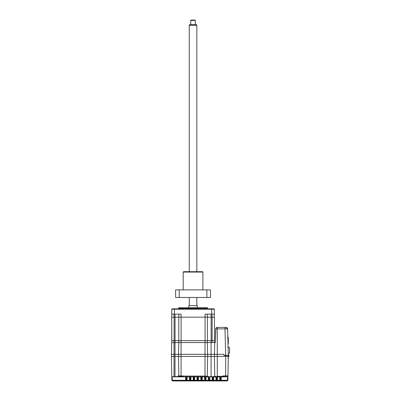 <?xml version="1.0" encoding="UTF-8"?>
<svg xmlns="http://www.w3.org/2000/svg" width="401" height="401" viewBox="0 0 401 401"><rect width="100%" height="100%" fill="white"/><g stroke="black" fill="none" stroke-linecap="round" stroke-linejoin="round"><path stroke-width="0.6" d="M198.45 378.81L198.5 376.098L198.44 379.546L198.45 378.81L198.074 378.81L198.119 376.063L198.5 376.098L198.485 376.85L200.791 376.85L200.841 379.546A0.381 0.376 -1 0 0 201.217 379.917L201.232 380.649L200.851 380.253M198.119 376.063L201.157 376.063L200.781 376.098L200.841 379.546M198.044 380.649L198.44 379.546A0.381 0.376 1 0 1 198.059 379.917L198.044 380.649L201.232 380.649M201.909 376.063L202.289 376.098L202.229 379.546L202.239 378.81L201.863 378.81L201.909 376.063L204.946 376.063L204.57 376.098L204.63 379.546A0.381 0.376 -1 0 0 205.011 379.917L204.996 378.81L204.615 378.81M202.239 378.81L202.289 376.098L202.274 376.85L204.585 376.85L204.57 376.098L204.63 379.546M201.838 380.649L202.229 379.546A0.381 0.376 1 0 1 201.848 379.917L201.838 380.649L205.021 380.649L204.946 376.063M202.214 380.278L204.64 380.253M204.645 380.278L205.021 380.649M194.33 376.063L194.711 376.098L194.65 379.546L194.66 378.81L194.285 378.81L194.33 376.063L197.367 376.063L197.442 380.649L197.051 379.546A0.381 0.376 -1 0 0 197.427 379.917L198.059 379.917L198.074 378.81L197.036 378.81L197.051 379.546L196.991 376.098L197.036 378.81M197.367 376.063L196.991 376.098L197.006 376.925M194.66 378.81L194.711 376.098L194.696 376.85L197.001 376.85M194.254 380.649L194.65 379.546A0.381 0.376 1 0 1 194.269 379.917L194.254 380.649L197.442 380.649M190.54 376.063L190.921 376.098L190.856 379.546L190.871 378.81L190.49 378.81L190.54 376.063L193.578 376.063L193.202 376.098L193.262 379.546A0.381 0.376 -1 0 0 193.638 379.917L193.653 380.649L193.272 380.278L193.262 379.546M190.906 376.925L190.921 376.098L190.906 376.85L193.212 376.85L193.272 380.253M190.465 380.649L190.856 379.546A0.381 0.376 1 0 1 190.48 379.917L190.465 380.649L193.653 380.649M177.984 376.564L174.019 376.669L174.019 354.309L171.407 354.309L171.407 356.429L207.633 356.429L207.633 354.309L178.46 354.309L178.811 375.872L185.999 376.063L185.623 376.098L185.633 376.925L186.014 376.925M178.475 356.429L178.811 375.872L178.214 375.872L178.229 376.539L181.072 376.539L181.072 342.559M171.422 356.429L171.778 376.815L174.019 376.669M205.628 380.649L205.798 376.073L206.004 380.278L205.628 380.649L209.397 380.499A0.381 0.376 -6.9 0 0 209.778 380.123L209.833 376.674L209.558 379.376L208.956 379.346L208.911 376.624L208.32 376.644L208.916 376.925M213.693 376.85L215.954 376.85L216.014 380.278L213.242 380.484A0.381 0.376 13.6 0 0 213.623 380.113L213.648 379.351L212.229 379.381L212.164 376.845L212.43 376.654L212.43 376.925M225.938 376.684L222.986 376.454L222.986 375.872L227.969 375.872L227.903 379.572L226.771 380.679L227.903 379.562L227.953 376.905L227.573 377.035M219.743 376.925L217.432 376.925M217.432 376.85L217.382 379.777L217.397 379.035L216.971 379.035L217.026 376.293L220.109 376.293L219.733 376.323L219.793 379.777A0.381 0.376 -1 0 0 220.174 380.148L220.179 380.649L219.793 379.777M207.633 356.429L217.282 356.429L217.282 376.293L217.021 376.584M217.021 376.624L217.016 376.925M221.222 376.925L227.573 376.85L227.527 379.531L226.771 380.649L220.786 380.649L221.167 380.253L221.232 376.323L220.856 376.293L222.986 376.293M227.953 376.87L227.573 376.925M216.214 376.925L215.979 376.344L216.034 379.802A0.381 0.376 2.3 0 0 216.415 380.173L217.006 380.148L216.996 380.649L220.179 380.649M193.247 378.81L193.628 378.81L193.638 379.917L194.269 379.917L194.285 378.81L193.628 378.81L193.578 376.063L193.202 376.098M187.082 378.81L187.127 376.098L186.751 376.063L187.127 376.098L187.066 379.546L187.082 378.81L186.701 378.81L186.751 376.063L189.788 376.063L189.412 376.098L189.427 376.925M187.056 380.278L186.676 380.649L186.691 379.917A0.381 0.376 1 0 0 187.066 379.546L187.056 380.278L189.483 380.278L189.422 376.85L186.736 376.925M175.608 376.664L176.47 376.649M172.159 376.925L171.783 376.905L171.828 379.562L172.966 380.679L171.828 379.562L171.788 377.161L172.164 377.161L171.783 377.146L172.164 377.13L171.783 377.1L172.164 377.07L171.783 377.08L171.828 379.531L171.783 376.87L185.633 376.85L185.623 376.098L185.683 379.546A0.381 0.376 -1 0 0 186.059 379.917L186.074 380.649L185.693 380.278L185.683 379.546M186.074 380.649L172.966 380.649L172.204 379.531L172.159 376.85L171.783 376.905M194.696 376.925L194.711 376.098M204.57 376.098L204.585 376.925L204.961 376.925M202.289 376.098L202.274 376.925M198.485 376.845L198.5 376.098M200.826 378.81L201.207 378.81L201.217 379.917L201.848 379.917L201.863 378.81L201.207 378.81L201.157 376.063L200.781 376.098M205.788 376.399L205.778 376.925M207.618 356.429L207.267 376.369L208.911 376.624L208.32 376.644L208.395 380.108A0.381 0.376 -13.7 0 0 208.771 380.479L208.956 379.346M207.683 376.514L207.959 376.549M209.828 376.925L209.598 376.649L211.086 376.669L211.086 354.309L214.405 354.309L214.756 376.459L213.116 376.629L213.698 376.649L213.648 379.356L213.693 376.654M172.204 379.531L171.828 379.687L171.788 377.161L171.828 379.662L172.966 380.8L226.765 380.885L172.966 380.885L171.834 379.752L172.966 380.885L226.765 380.87L227.903 379.752L227.948 376.99L227.573 376.975L227.948 376.99L227.903 379.687L227.948 377.161L227.567 377.161L227.948 377.161L227.898 379.817C227.758 380.609 227.382 380.98 226.765 380.95L226.765 380.95C227.382 380.985 227.758 380.609 227.898 379.832L226.765 380.93L227.898 379.817L227.948 377.1L227.567 377.07L227.948 377.08L227.567 377.13L227.948 377.146L227.898 379.817L227.948 377.161L227.898 379.812L226.765 380.95L172.971 380.935L171.834 379.817A1.138 1.138 0 0 0 172.971 380.95L226.765 380.95C227.778 380.303 228.159 379.932 227.898 379.832L227.948 377.14L227.567 377.13M172.159 376.975L171.783 376.99L172.159 376.975M172.164 377.11L171.783 377.1L171.834 379.812L172.971 380.95L226.765 380.95M171.839 379.922L171.929 380.273M172.024 380.444L172.495 380.845M172.164 377.151L171.783 377.146L171.834 379.832L171.788 377.161L171.834 379.832L172.971 380.95M227.948 376.99L227.567 377.11M172.255 380.684L171.859 380.038L171.783 377.02L171.828 379.687L172.966 380.885L226.765 380.885L227.703 380.394M172.164 377.035L171.783 376.99L171.834 379.752L172.966 380.8L226.765 380.8L227.903 379.662L227.948 377.161L227.903 379.752L226.765 380.8M216.014 380.253L216.034 379.802M215.954 376.85L215.979 376.344M214.756 376.459L216.199 376.313L216.415 380.173L216.39 380.649L216.014 380.278M227.953 376.684L226.014 376.684L226.014 375.872M221.222 376.85L221.172 379.777A0.381 0.376 1 0 1 220.796 380.148L220.786 380.649M227.948 377.161L227.903 379.531L227.527 379.531M219.743 376.85L219.803 380.253M216.996 380.649L217.382 379.777A0.381 0.376 1 0 1 217.006 380.148L216.971 379.035L216.024 379.045M217.397 379.035L217.442 376.328M213.648 379.356L213.568 380.354M213.116 376.629L213.242 380.484L212.615 380.499L212.43 376.654L211.086 376.669M206.064 376.85L208.325 376.85M208.821 380.649L208.435 380.278L208.32 376.644M205.798 376.073L207.272 376.283M205.021 379.917L205.608 379.937A0.381 0.376 -1 0 0 205.989 379.567L206.004 380.253M205.989 379.567L206.044 376.113M205.999 378.815L205.021 378.81L205.021 342.559M209.422 380.649L212.595 380.649L212.219 380.253L212.164 376.85L209.853 376.85L209.793 380.278L209.397 380.499L209.783 379.376M212.595 380.649L212.615 380.499A0.381 0.376 6 0 1 212.234 380.128L212.219 380.253M228.319 355.291L227.628 328.875L224.976 328.875L225.668 355.291L228.324 355.291L227.969 375.872M171.783 377.146L171.828 379.687M185.668 378.81L186.049 378.81L186.059 379.917L186.691 379.917L186.701 378.81L186.049 378.81L185.999 376.063L185.623 376.098L185.693 380.253M189.457 378.81L189.838 378.81L189.848 379.917L190.48 379.917L190.49 378.81L189.838 378.81L189.788 376.063L189.412 376.098L189.472 379.546A0.381 0.376 -1 0 0 189.848 379.917L189.863 380.649L189.483 380.278M189.483 380.253L189.472 379.546M189.422 376.85L189.412 376.098M184.099 376.063L181.072 376.539M190.871 378.81L190.921 376.098M207.633 354.309L211.086 354.309L211.086 342.559L207.327 342.559L207.327 340.665M205.056 340.665L205.056 342.559L174.019 342.559L174.019 354.309L178.46 354.309M216.054 327.933L217.212 327.401L225.778 327.401L224.976 327.401L224.976 328.875L217.282 328.875L217.282 356.429L225.673 356.429L225.673 355.291L223.933 355.291L223.933 354.309L214.405 354.309M225.673 375.872L225.673 356.429L228.324 356.429L228.284 358.409L227.908 358.023M227.728 346.88L228.099 346.489L228.334 355.446L227.793 334.98L227.863 337.592L227.472 337.256L227.853 337.256L228.124 347.497L229.588 347.497L229.593 353.256L229.593 347.497M228.244 360.599L228.314 356.429M228.334 355.446L227.953 355.446M229.588 353.256L228.274 353.256L228.309 354.609M228.299 343.316L228.299 337.592L228.304 343.883L228.024 343.883L228.304 343.883L228.304 338.349L228.299 343.316L228.009 343.316M228.299 338.349L228.299 337.592L227.858 337.592L228.299 337.592L228.299 339.371L228.304 338.349L227.878 338.349M228.299 337.592L228.224 338.349L228.299 337.592M229.593 350.374L229.588 351.211L229.593 350.374M229.593 352.118L229.593 352.875L229.593 352.118M229.593 352.344L229.588 348.253L229.593 352.344M178.605 307.767L207.332 307.617L178.605 307.767L178.605 308.449L207.482 308.449L207.863 308.83M188.876 307.617L188.876 305.647L197.212 305.647L197.212 307.617M207.292 317.166L207.292 314.138M213.964 308.83L214.345 309.211L213.964 308.83L172.124 308.83L171.748 309.211L171.748 317.166M217.212 327.401C216.395 327.411 215.888 327.903 215.693 328.875L215.337 342.559L211.086 342.559M207.603 354.309L207.292 342.559M178.796 342.559L178.49 354.309L178.796 342.559M173.999 340.665L173.999 342.559L171.723 342.559L171.723 317.166L171.793 340.665L175.062 340.665L175.062 317.166L214.455 317.166L214.455 340.665L207.407 340.665L207.407 317.166M171.438 354.309L171.748 342.559M212.159 340.665L212.159 342.559M205.056 342.559L207.327 342.559M178.831 340.665L178.831 342.559M171.793 317.166L175.062 317.166M178.796 314.138L178.796 340.665L181.127 340.665L181.127 317.166M205.076 317.166L205.076 340.665L207.407 340.665M205.076 340.665L181.127 340.665M178.796 340.665L175.062 340.665M181.072 317.166L181.072 314.138L174.4 314.138L174.4 308.83M171.748 314.138L174.4 314.138M171.748 309.211L214.345 309.211L214.345 317.166M211.693 308.83L211.693 314.138L214.345 314.138M211.693 314.138L205.021 314.138L205.021 317.166M214.435 340.665L214.435 342.559M223.933 354.309L224.119 355.291M228.324 355.446L224.119 355.446M227.628 328.875A1.514 1.514 0 0 0 226.114 327.401L225.778 327.401A1.514 1.073 -90 0 1 226.851 328.86M215.337 342.559L215.858 328.229M189.713 24.596L196.395 24.596L196.836 25.353L189.257 25.353L189.257 271.693M190.771 20.431L191.152 20.05L194.941 20.05L195.317 20.431L190.771 20.431L190.771 24.596M183.192 272.068L183.573 271.693L202.52 271.693L202.896 272.068L183.192 272.068L183.192 289.883M210.48 297.462L206.876 297.462L206.876 289.883L210.48 289.883L210.48 297.462M206.876 289.883L179.212 289.883L179.212 297.462L206.876 297.462M179.212 289.883L175.613 289.883L175.613 297.462L179.212 297.462M198.425 380.278L200.856 380.278M194.635 380.278L197.061 380.278M190.846 380.278L193.272 380.278M175.006 376.669L175.006 342.559M172.936 380.935L226.801 380.935M226.765 380.935L172.971 380.885M220.109 376.293L220.159 379.035L219.778 379.035M221.162 380.278L226.771 380.278M171.828 379.562L172.966 380.679L226.771 380.679L172.966 380.78L226.765 380.78L227.903 379.562M208.851 380.308L208.455 380.308M221.187 379.035L220.806 379.035L220.856 376.293M220.796 380.148L220.806 379.035L220.159 379.035L220.174 380.148L220.796 380.148M217.372 380.278L219.803 380.278M213.197 380.649L216.39 380.649M206.004 380.278L208.425 380.278M209.793 380.278L212.224 380.278M212.229 379.381L212.234 380.128M172.966 380.278L185.693 380.278M186.676 380.649L189.863 380.649M211.086 314.138L211.086 317.166M214.73 342.559L214.435 354.309M211.116 340.665L211.116 342.559M181.102 342.559L181.102 340.665M175.042 342.559L175.042 340.665M174.079 340.665L174.079 317.166M212.124 317.166L212.124 340.665M211.142 317.166L211.142 340.665M175.006 317.166L175.006 314.138M174.019 317.166L174.019 314.138M212.069 314.138L212.069 317.166M217.282 327.401L217.282 328.875L215.693 328.875M227.898 379.832L227.778 380.313M227.101 380.885L227.427 380.719M227.768 380.288L227.903 379.772M171.834 379.772L172.3 380.669M172.45 380.765L172.966 380.885M228.309 356.865A1.138 1.138 0 0 0 228.314 354.79M228.986 355.842A1.138 1.138 0 0 0 228.314 354.76M207.482 307.767L207.482 308.449M178.605 308.449L178.224 308.83M196.836 25.353L196.836 271.693M196.836 297.462L196.836 305.647M195.317 20.431L195.317 24.596M189.693 24.596L189.257 25.353M189.257 297.462L189.257 305.647M202.896 272.068L202.896 289.883"/></g></svg>
